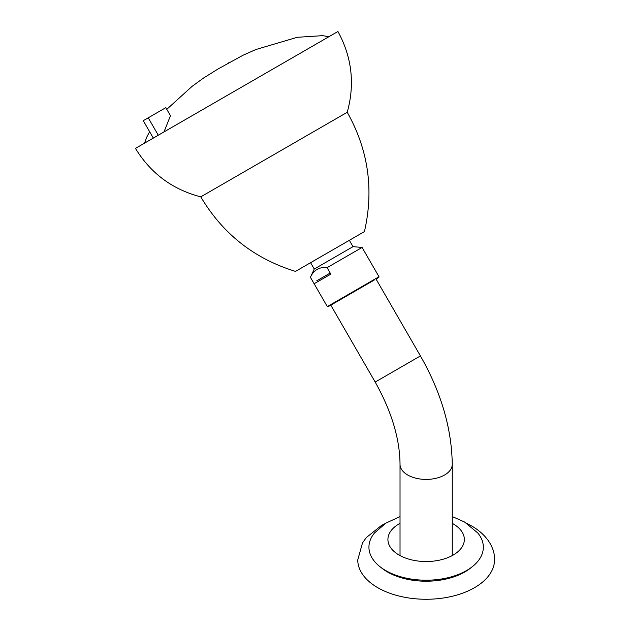 <?xml version="1.0" encoding="UTF-8"?>
<svg xmlns="http://www.w3.org/2000/svg" width="630" height="630" viewBox="0 0 630 630"><rect width="100%" height="100%" fill="white"/><g stroke="black" fill="none" stroke-linecap="round" stroke-linejoin="round"><path stroke-width="0.94" d="M400.026 516.561L385.788 523.176L374.503 532.972A57.204 33.028 0 0 0 385.686 570.536A57.204 33.028 0 0 0 459.152 574.158A57.204 33.028 0 0 0 477.776 532.972L464.523 521.986L452.253 516.561M400.026 523.357A38.217 22.066 0 0 0 399.113 555.069A38.217 22.066 0 0 0 453.159 555.069A38.217 22.066 0 0 0 453.159 523.869A38.217 22.066 0 0 0 452.253 523.357M380.953 567.441A54.715 31.594 0 0 0 387.45 571.961A54.715 31.594 0 0 0 471.319 567.441M385.143 523.593L381.394 525.522L366.369 537.508L362.518 542.887L357.745 559.92A68.394 39.485 0 0 0 377.772 587.703A68.394 39.485 0 0 0 452.198 596.287A68.394 39.485 0 0 0 494.534 559.92C495.007 548.887 487.998 535.484 471.925 526.113L467.137 523.593M330.199 273.042L316.74 280.815M353.02 246.653L314.252 269.041L310.582 262.686L295.509 271.396L364.431 231.596L349.359 240.306L353.02 246.653L362.1 247.448L327.096 267.663C319.245 266.813 313.685 270.026 310.409 277.294L314.142 283.752L330.821 274.121L327.096 267.663M362.092 247.456L379.008 276.743L327.316 306.589L310.401 277.294L314.252 269.041M374.165 280.114L328.002 306.771L327.316 306.589M347.24 112.282C355.029 84.105 351.926 57.172 337.94 31.5L135.466 148.397C150.704 173.352 172.47 189.504 200.773 196.851L347.24 112.282C368.329 149.845 374.055 189.614 364.431 231.596M163.997 131.922L170.47 115.707L165.824 107.659L148.239 117.818L158.287 135.222M149.617 131.686L146.719 137.222L144.514 143.175L311.976 46.494M153.31 138.088L143.262 120.684L148.239 117.818M400.026 464.334A26.113 15.081 180 0 0 416.147 478.257A26.113 15.081 180 0 0 444.607 474.988A26.113 15.081 180 0 0 452.253 464.334C451.726 428.337 441.118 392.199 420.423 355.934L375.189 382.056C391.529 411.28 399.806 438.708 400.026 464.334L400.026 555.581M420.423 355.934L376.031 279.043L378.827 277.428L379.008 276.743M452.253 464.334L452.253 555.581M375.189 382.056L330.545 304.723M200.773 196.851C222.76 233.887 254.339 258.733 295.509 271.396M328.892 36.721L322.631 35.658L297.226 37.304L255.89 49.518L242.975 55.267L217.972 69.024L203.529 78.041L192.087 86.357L166.785 109.329M227.942 63.276L229.036 62.646M217.878 69.087L217.468 69.324"/></g></svg>
